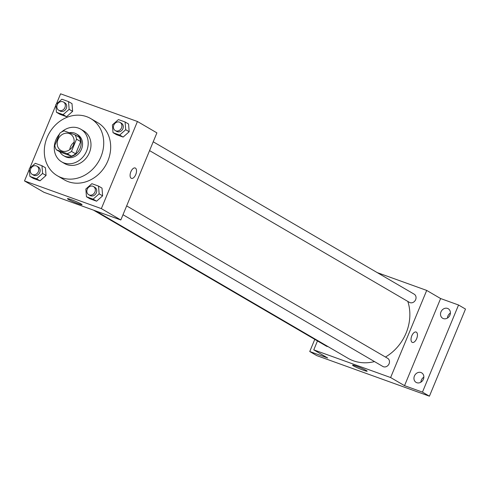 <?xml version="1.0" encoding="UTF-8"?>
<svg xmlns="http://www.w3.org/2000/svg" width="490" height="490" viewBox="0 0 490 490"><rect width="100%" height="100%" fill="white"/><g stroke="black" fill="none" stroke-linecap="round" stroke-linejoin="round"><path stroke-width="0.73" d="M69.764 149.646A9.457 8.134 120.3 0 1 70.499 146.822A9.457 8.134 120.3 0 1 74.094 142.229M57.985 139.515A9.457 8.134 120.3 0 1 70.438 134.113A9.457 8.134 120.3 0 1 72.692 146.381A9.457 8.134 120.3 0 1 60.901 150.448A9.457 8.134 120.3 0 1 57.985 139.515M56.368 149.781L67.154 153.664A12.207 10.498 120.3 0 0 71.467 151.392L76.526 139.166A12.207 10.498 120.3 0 0 74.97 134.787L64.19 130.904A12.207 10.498 120.3 0 0 59.878 133.17L54.813 145.395A12.207 10.498 120.3 0 0 56.368 149.781L60.54 152.212L71.326 156.096L67.154 153.664M71.326 156.096A12.207 10.498 120.3 0 0 75.638 153.829L80.697 141.604A12.207 10.498 120.3 0 0 79.141 137.225L74.97 134.787M59.854 151.814A12.611 10.841 -59.7 0 0 63.48 155.612A12.611 10.841 -59.7 0 0 79.209 150.185A12.611 10.841 -59.7 0 0 76.201 133.825A12.611 10.841 -59.7 0 0 74.651 133.102A12.611 10.841 -59.7 0 0 69.268 132.735M76.201 133.825L77.592 134.64A12.611 10.841 120.3 0 1 80.599 151A12.611 10.841 120.3 0 1 64.87 156.42L63.48 155.612M80.697 141.604L76.526 139.166M75.638 153.829L71.467 151.392M59.498 134.089A18.92 16.268 -59.7 0 0 61.691 161.871A18.92 16.268 -59.7 0 0 85.278 153.731A18.92 16.268 -59.7 0 0 80.77 129.195A18.92 16.268 -59.7 0 0 78.449 128.111A18.92 16.268 -59.7 0 0 61.495 132.061M61.691 161.871L64.472 163.495A18.92 16.268 -59.7 0 0 88.059 155.361A18.92 16.268 -59.7 0 0 83.557 130.818L80.77 129.195M86.644 116.663A33.112 28.463 -59.7 0 0 48.192 135.099A33.112 28.463 -59.7 0 0 57.318 175.745A33.112 28.463 -59.7 0 0 98.594 161.51A33.112 28.463 -59.7 0 0 90.711 118.562A33.112 28.463 -59.7 0 0 86.644 116.663M90.711 118.562L97.663 122.623A33.112 28.463 120.3 0 1 105.546 165.571A33.112 28.463 120.3 0 1 64.27 179.806L57.318 175.745M113.019 132.649L116.491 134.677L123.149 137.078L129.182 131.737L128.564 124.007L125.085 121.979L118.427 119.578L112.394 124.913L113.019 132.649L119.67 135.044L125.703 129.709L125.085 121.979M86.461 196.766L89.933 198.793L96.591 201.194L102.624 195.859L102.006 188.123L98.527 186.096L91.869 183.695L85.836 189.03L86.461 196.766L93.112 199.161L99.145 193.826L98.527 186.096M29.327 169.289L24.5 180.933L101.35 208.611L137.433 121.496L60.582 93.817L56.319 104.113M55.885 105.166L29.761 168.229M56.454 112.277L59.933 114.305L66.585 116.706L72.624 111.371L71.999 103.635L68.52 101.608L61.869 99.213L55.836 104.548L56.454 112.277L63.112 114.672L69.145 109.337L68.52 101.608M29.896 176.394L33.375 178.427L40.027 180.822L46.06 175.487L45.441 167.752L41.962 165.724L35.311 163.329L29.277 168.664L29.896 176.394L36.554 178.789L42.587 173.454L41.962 165.724M24.5 180.933L43.971 192.307L120.822 219.986L156.904 132.87L137.433 121.496M120.822 219.986L101.35 208.611M68.324 199.363A7.907 0.637 22.5 0 1 67.442 198.652A7.907 0.637 22.5 0 1 74.988 201.09A7.907 0.637 22.5 0 1 82.051 204.704A7.907 0.637 22.5 0 1 76.428 203.038A7.907 0.637 22.5 0 1 68.324 199.363M130.867 171.757A5.519 2.781 -70.2 0 1 135.173 167.984A5.519 2.781 -70.2 0 1 135.92 174.121A5.519 2.781 -70.2 0 1 131.43 178.366A5.519 2.781 -70.2 0 1 130.867 171.757M135.167 167.984A5.519 2.781 -70.2 0 1 135.92 174.121A5.519 2.781 -70.2 0 1 131.43 178.366M407.809 301.417A44.143 37.957 120.3 0 1 385.465 357.038M374.495 361.589A44.143 37.957 120.3 0 1 347.98 358.264L95.672 210.927M93.443 210.124L326.297 346.099A4.729 4.067 -59.7 0 0 327.975 346.583M153.211 141.781L414.185 294.184A4.729 4.067 120.3 0 1 415.312 300.321A4.729 4.067 120.3 0 1 409.413 302.355L149.56 150.608M126.653 205.904L387.627 358.3A4.729 4.067 120.3 0 1 388.754 364.438A4.729 4.067 120.3 0 1 382.855 366.471L123.002 214.724M317.465 340.948L313.772 349.86L390.622 377.539L426.704 290.423L377.233 272.605M314.782 339.38L309.747 351.526L316.699 355.587L429.418 396.183L465.5 309.068L458.548 305.007L440.614 298.545L426.704 290.423M309.747 351.526L327.681 357.982L313.772 349.86M429.418 396.183L422.46 392.123L458.548 305.007M390.622 377.539L404.532 385.661L422.46 392.123M353.419 365.852A7.907 0.637 22.5 0 1 352.543 365.142A7.907 0.637 22.5 0 1 360.089 367.58A7.907 0.637 22.5 0 1 367.151 371.193A7.907 0.637 22.5 0 1 361.528 369.527A7.907 0.637 22.5 0 1 353.419 365.852M404.532 385.661L440.614 298.545M411.796 335.809A5.519 2.781 -70.2 0 1 416.096 332.036A5.519 2.781 -70.2 0 1 416.849 338.174A5.519 2.781 -70.2 0 1 412.36 342.424A5.519 2.781 -70.2 0 1 411.796 335.809M416.096 332.036A5.519 2.781 -70.2 0 1 416.843 338.174A5.519 2.781 -70.2 0 1 412.353 342.424M443.352 318.586A5.519 4.747 120.3 0 1 442.672 318.267A5.519 4.747 120.3 0 1 441.361 311.113A5.519 4.747 120.3 0 1 448.24 308.737A5.519 4.747 120.3 0 1 449.759 315.517A5.519 4.747 120.3 0 1 443.352 318.586M416.794 382.702A5.519 4.747 120.3 0 1 416.114 382.39A5.519 4.747 120.3 0 1 414.803 375.23A5.519 4.747 120.3 0 1 421.682 372.859A5.519 4.747 120.3 0 1 423.201 379.634A5.519 4.747 120.3 0 1 416.794 382.702M423.85 377.135A5.519 4.747 -59.7 0 0 420.904 382.176M450.408 313.012A5.519 4.747 -59.7 0 0 447.462 318.053M36.928 166.165L38.318 166.974A4.729 4.067 120.3 0 1 39.445 173.111A4.729 4.067 120.3 0 1 33.547 175.144L32.156 174.33A4.729 4.067 120.3 0 1 30.698 168.86A4.729 4.067 120.3 0 1 36.928 166.165A4.729 4.067 120.3 0 1 38.049 172.296A4.729 4.067 120.3 0 1 32.156 174.33M33.375 178.427L40.027 180.822L46.06 175.487L42.587 173.454M46.06 175.487L45.441 167.752M40.027 180.822L36.554 178.789M93.486 186.531L94.876 187.345A4.729 4.067 120.3 0 1 96.003 193.483A4.729 4.067 120.3 0 1 90.105 195.516L88.715 194.702A4.729 4.067 120.3 0 1 87.257 189.232A4.729 4.067 120.3 0 1 93.486 186.531A4.729 4.067 120.3 0 1 94.613 192.668A4.729 4.067 120.3 0 1 88.715 194.702M89.933 198.793L96.591 201.194L102.624 195.859L99.145 193.826M102.624 195.859L102.006 188.123M96.591 201.194L93.112 199.161M63.486 102.043L64.876 102.857A4.729 4.067 120.3 0 1 66.003 108.994A4.729 4.067 120.3 0 1 60.105 111.028L58.714 110.213A4.729 4.067 120.3 0 1 57.257 104.744A4.729 4.067 120.3 0 1 63.486 102.043A4.729 4.067 120.3 0 1 64.613 108.18A4.729 4.067 120.3 0 1 58.714 110.213M59.933 114.305L66.585 116.706L72.624 111.371L69.145 109.337M72.624 111.371L71.999 103.635M66.585 116.706L63.112 114.672M120.044 122.414L121.434 123.229A4.729 4.067 120.3 0 1 122.561 129.36A4.729 4.067 120.3 0 1 116.663 131.4L115.273 130.585A4.729 4.067 120.3 0 1 113.815 125.115A4.729 4.067 120.3 0 1 120.044 122.414A4.729 4.067 120.3 0 1 121.171 128.552A4.729 4.067 120.3 0 1 115.273 130.585M116.491 134.677L123.149 137.078L129.182 131.737L125.703 129.709M129.182 131.737L128.564 124.007M123.149 137.078L119.67 135.044"/></g></svg>
